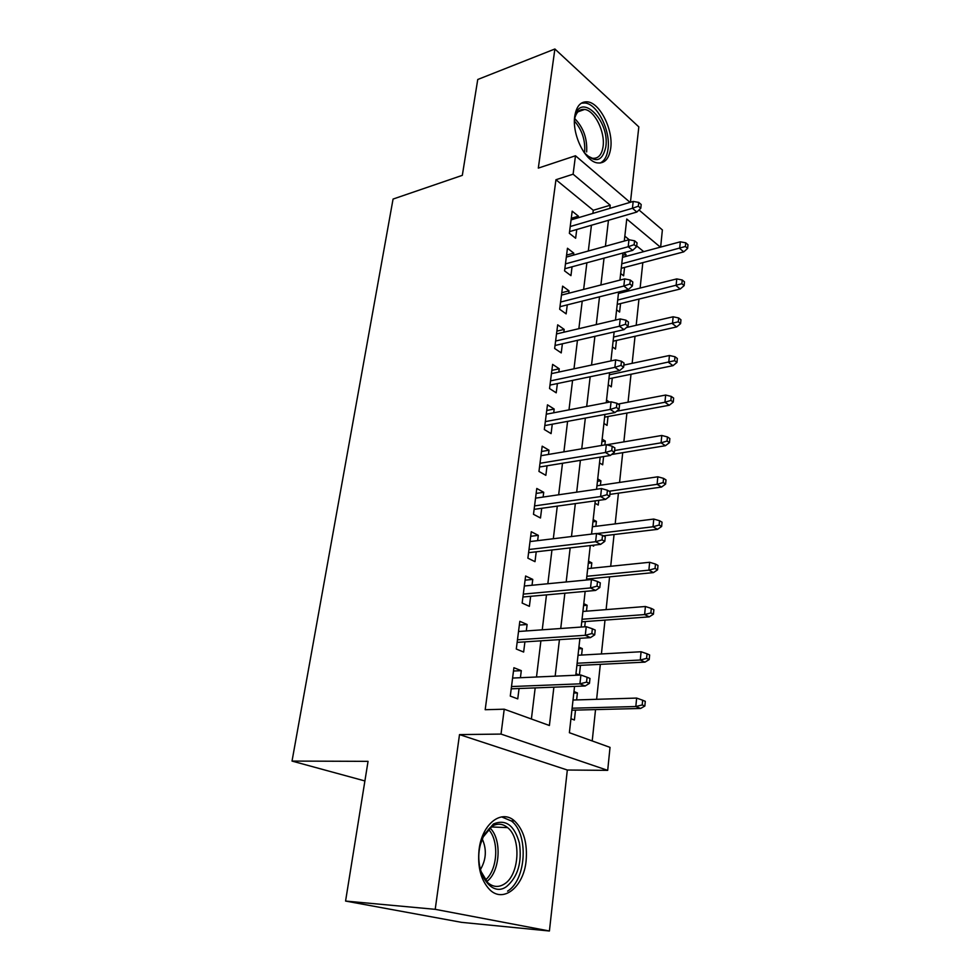 <?xml version="1.0" encoding="UTF-8"?>
<svg xmlns="http://www.w3.org/2000/svg" width="980" height="980" viewBox="0 0 980 980"><rect width="100%" height="100%" fill="white"/><g stroke="black" fill="none" stroke-linecap="round" stroke-linejoin="round"><path stroke-width="1.47" d="M526.089 861.04C527.608 843.278 523.761 829.913 514.537 820.946C501.54 808.855 481.988 823.825 479.073 849.611C477.37 867.031 480.923 880.395 489.718 889.693C503.5 903.499 523.663 886.729 526.089 861.04M610.724 148.164C613.394 130.022 600.128 103.047 587.62 101.859C580.711 101.271 576.424 106.085 574.746 116.277C571.867 134.346 585.072 161.296 597.249 162.888C604.623 163.77 609.119 158.858 610.724 148.164M574.549 686.392L569.38 732.709L610.026 747.373L607.698 770.354L501.025 734.081L504.222 709.202L549.4 725.494L553.871 687.188M567.322 770.023L459.51 734.596L435.206 909.33L345.573 901.061L461.555 922.352L549.413 931L567.322 770.023L607.698 770.354M630.446 202.26L638.825 126.886L554.888 49L538.314 168.107L575.481 155.771L630.079 202.37M639.009 209.989L662.382 229.933L660.643 247.095M592.214 740.941L595.534 709.606M596.624 699.304L600.324 664.342M601.414 653.954L605.003 620.107M606.106 609.621L609.572 576.852M610.699 566.281L614.056 534.553M615.183 523.896L618.429 493.173M619.568 482.442L622.716 452.674M623.856 441.882L626.906 413.046M628.058 402.192L631.01 374.25M632.161 363.335L635.028 336.275M636.192 325.299L638.96 299.072M640.124 288.046L642.819 262.628M435.206 909.33L549.413 931M345.573 901.061L368.051 761.35L292.028 761.08L393.066 199.063L462.327 175.346L477.75 79.49L554.888 49M520.417 677.707L521.299 670.651L513.912 667.723L510.286 696.094L517.746 698.875L519.057 688.511M526.285 630.936L527.105 624.493L519.829 621.32L516.288 649.03L523.639 652.055L524.913 641.863M532.03 585.268L532.765 579.401L525.611 576.007L522.156 603.068L529.384 606.338L530.646 596.306M537.64 540.654L538.302 535.35L531.27 531.736L527.889 558.171L534.994 561.663L536.232 551.801M543.116 497.056L543.716 492.291L536.783 488.469L533.488 514.304L540.482 518.004L541.707 508.302M548.469 454.451L549.008 450.2L542.185 446.182L538.963 471.441L545.848 475.337L547.048 465.782M553.712 412.801L554.178 409.04L547.465 404.826L544.317 429.522L551.091 433.626L552.267 424.205M558.821 372.069L559.237 368.774L552.622 364.389L549.547 388.546L556.211 392.821L557.387 383.56M563.831 332.22L564.186 329.39L557.681 324.833L554.655 348.464L561.234 352.91L562.385 343.784M568.731 293.24L569.037 290.839L562.618 286.136L559.666 309.251L566.134 313.87L567.273 304.878M573.521 255.106L573.778 253.11L567.457 248.246L564.566 270.884L570.948 275.65L572.051 266.793M622.704 255.315L625.987 254.42L625.767 256.454M620.671 273.518L623.623 275.821L624.554 267.43M616.616 309.839L619.605 312.069L620.548 303.567M621.761 292.64L621.92 291.195M612.476 346.908L615.501 349.076L616.457 340.44M608.249 384.76L611.312 386.843L612.292 378.084M603.925 423.421L607.049 425.418L608.029 416.524M601.892 441.662L605.309 441.074L604.88 444.908M599.515 462.891L602.676 464.802L603.594 456.57M597.457 481.315L600.912 480.8L600.409 485.259M595.007 503.23L598.216 505.043L598.743 500.351M592.937 521.838L596.404 521.385L595.865 526.321M592.141 545.358L593.66 546.166L593.77 545.174M588.306 563.231L591.81 562.863L591.21 568.278M589.948 579.682L590.058 578.751M583.578 605.554L587.118 605.26L586.457 611.177M584.729 626.796L585.305 621.553M578.751 648.821L582.316 648.601L581.593 655.044M575.971 673.677L579.376 675.085L580.454 665.334M643.725 251.639L636.718 245.894M629.283 239.806L624.848 236.168M623.905 252.754L625.987 254.42M606.522 400.122L609.487 402.094M602.173 439.101L605.309 441.074M597.726 478.926L600.912 480.8M593.182 519.608L596.404 521.385M588.539 561.185L591.81 562.863M583.786 603.68L587.118 605.26M578.935 647.131L582.316 648.601M573.974 691.574L577.404 692.933L576.62 699.928M570.936 718.72L574.403 720.006L575.493 710.108M592.888 213.407L593.268 210.284L555.954 179.72L485.186 709.716L504.222 709.202M531.393 719.002L535.178 687.899M536.501 676.996L540.899 640.834M542.246 629.809L546.485 594.872M547.845 583.737L551.948 549.988M553.32 538.743L557.289 506.133M558.661 494.79L562.495 463.271M563.892 451.841L567.591 421.363M568.988 409.861L572.577 380.399M573.986 368.823L577.453 340.329M578.862 328.68L582.218 301.13M583.639 289.418L586.885 262.775M588.319 251.003L591.442 225.241M578.212 217.768L578.421 216.176L572.185 211.166L569.356 233.326L575.64 238.25L576.742 229.516M292.028 761.08L364.903 780.95M459.51 734.596L501.025 734.081M555.954 179.72L573.104 174.195L575.481 155.771M660.385 247.156L626.759 219.042L624.297 241.031M622.962 252.999L619.936 280.108M618.601 292.016L615.477 320.056M614.142 331.914L610.908 360.91M609.585 372.706L606.24 402.719M604.93 414.43L601.463 445.496M600.164 457.133L596.563 489.277M595.277 500.829L591.565 534.1M590.279 545.566L586.432 580.013M585.158 591.381L581.177 627.053M579.915 638.311L575.787 675.245M609.854 208.373L610.221 205.224L573.104 174.195M555.158 676.163L559.433 639.634M560.732 628.499L564.86 593.219M566.171 581.973L570.164 547.894M571.487 536.538L575.334 503.61M576.681 492.168L580.393 460.355M581.74 448.828L585.342 418.068M586.689 406.467L590.168 376.737M591.54 365.062L594.897 336.324M596.269 324.576L599.515 296.805M600.899 284.996L604.035 258.132M605.42 246.262L608.457 220.292M593.268 210.284L610.221 205.224M571.279 218.307L578.421 216.176M573.802 693.056L577.404 692.933M566.575 255.119L573.778 253.11M561.773 292.714L569.037 290.839M556.873 331.118L564.186 329.39M551.863 370.366L559.237 368.774M546.742 410.473L554.178 409.04M541.511 451.486L549.008 450.2M536.158 493.418L543.716 492.291M530.682 536.293L538.302 535.35M525.084 580.172L532.765 579.401M519.351 625.069L527.105 624.493M513.483 671.03L521.299 670.651M569.576 231.599L636.853 212.035L632.431 208.275L570.225 226.527M638.323 206.204L640.773 208.299L641.189 204.502L638.74 202.407L638.323 206.204L632.431 208.275L633.19 201.439L571.071 219.888M636.853 212.035L640.773 208.299M638.74 202.407L633.19 201.439M687.629 248.418L687.972 244.743L685.731 242.807L685.375 246.495L687.629 248.418L683.734 251.872L679.679 248.43L680.316 241.815L622.484 257.336M685.375 246.495L621.761 263.792M683.734 251.872L621.259 268.3M680.316 241.815L685.731 242.807M574.427 121.949L574.66 119.401C577.992 89.658 610.185 119.217 605.812 146.927C602.394 161.798 595.117 163.599 583.994 152.329M587.118 155.722L592.324 158.233C598.204 158.895 601.793 154.975 603.092 146.461C605.26 131.957 594.64 110.409 584.619 109.442C580.111 108.927 576.914 111.536 575.027 117.245M600.054 163.06C604.403 161.051 607.073 156.335 608.053 148.911C610.724 130.891 597.543 104.15 585.097 102.986L581.324 103.169M493.491 823.935C505.766 818.913 514.402 825.307 519.412 843.119C522.144 862.339 517.881 876.806 506.623 886.52C490.809 898.489 473.058 870.314 480.543 844.123L484.022 834.789L493.491 823.935M480.788 871.048L487.673 882.551C492.965 887.145 498.502 887.647 504.284 884.07C519.486 875.116 521.483 838.219 507.616 827.622C502.728 823.629 497.571 823.139 492.132 826.177L482.76 837.484M482.209 838.843C486.889 849.342 486.276 859.607 480.396 869.615M507.591 891.139C526.444 879.832 528.747 834.115 511.536 821.056L501.638 816.891M564.835 268.74L632.676 250.378L628.192 246.727L565.46 263.877M634.134 244.682L636.62 246.715L637.049 242.832L634.562 240.798L634.134 244.682L628.192 246.727L628.964 239.745L566.318 257.103M632.676 250.378L636.62 246.715M634.562 240.798L628.964 239.745M559.996 306.691L628.401 289.566L623.844 286.038L560.585 302.036M629.858 284.016L632.382 285.989L632.811 282.019L630.287 280.047L629.858 284.016L623.844 286.038L624.64 278.896L561.466 295.115M628.401 289.566L632.382 285.989M630.287 280.047L624.64 278.896M555.048 345.474L624.027 329.648L619.409 326.242L555.611 341.028M625.485 324.245L628.045 326.144L628.486 322.089L625.926 320.178L625.485 324.245L619.409 326.242L620.218 318.941L556.518 333.947M624.027 329.648L628.045 326.144M625.926 320.178L620.218 318.941M549.988 385.091L619.568 370.636L614.864 367.365L550.527 380.877M621.002 365.393L623.611 367.218L624.052 363.078L621.455 361.24L621.002 365.393L614.864 367.365L615.697 359.893L551.446 373.637M619.568 370.636L623.611 367.218M621.455 361.24L615.697 359.893M684.15 285.621L684.505 281.86L682.227 279.986L681.872 283.747L684.15 285.621L680.23 289.002L676.114 285.67L676.764 278.908L618.441 293.461M681.872 283.747L617.706 300.039M680.23 289.002L617.229 304.376M676.764 278.908L682.227 279.986M680.598 323.608L680.953 319.774L678.65 317.961L678.283 321.808L680.598 323.608L676.653 326.928L672.476 323.694L673.138 316.785L626.441 327.541M678.283 321.808L613.578 337.046M676.653 326.928L613.113 341.187M673.138 316.785L678.65 317.961M676.972 362.429L677.339 358.509L675 356.757L674.62 360.689L676.972 362.429L672.99 365.663L668.752 362.551L669.438 355.495L623.844 365.087M674.62 360.689L609.352 374.826M672.99 365.663L608.911 378.782M669.438 355.495L675 356.757M673.26 402.094L673.64 398.088L671.263 396.41L670.884 400.428L673.26 402.094L669.254 405.255L664.955 402.253L665.653 395.05L618.123 404.066M670.884 400.428L664.955 402.253L616.591 411.257M669.254 405.255L604.623 417.149M665.653 395.05L671.263 396.41M544.819 425.59L614.987 412.568L610.221 409.432L545.321 421.621M616.42 407.496L619.066 409.248L619.532 405.01L616.885 403.246L616.42 407.496L610.221 409.432L611.067 401.788L546.264 414.221M614.987 412.568L619.066 409.248M616.885 403.246L611.067 401.788M669.475 442.629L669.855 438.538L667.441 436.933L667.062 441.037L669.475 442.629L665.432 445.704L661.071 442.838L661.782 435.475L606.73 444.773M667.062 441.037L661.071 442.838L614.607 450.518M665.432 445.704L611.569 454.5M661.782 435.475L667.441 436.933M539.527 467.007L610.307 455.48L605.469 452.491L540.005 463.283M611.74 450.592L614.423 452.258L614.889 447.921L612.206 446.243L611.74 450.592L605.469 452.491L606.326 444.663L540.972 455.712M610.307 455.48L614.423 452.258M612.206 446.243L606.326 444.663M665.604 484.083L665.996 479.894L663.546 478.363L663.154 482.564L665.604 484.083L661.524 487.06L657.102 484.328L657.825 476.795L596.955 485.774M663.154 482.564L657.102 484.328L609.095 491.225M661.524 487.06L609.866 494.386M657.825 476.795L663.546 478.363M534.125 509.355L605.518 499.408L600.605 496.566L534.566 505.901M606.938 494.704L609.67 496.284L610.148 491.838L607.416 490.245L606.938 494.704L600.605 496.566L601.487 488.555L535.546 498.159M605.518 499.408L609.67 496.284M607.416 490.245L601.487 488.555M661.635 526.468L662.039 522.181L659.552 520.735L659.148 525.023L661.635 526.468L657.519 529.347L653.035 526.762L653.77 519.057L592.385 526.75M659.148 525.023L653.035 526.762L596.808 533.586M657.519 529.347L603.447 535.815M653.77 519.057L659.552 520.735M528.588 552.683L600.618 544.378L595.62 541.707L528.992 549.498M602.026 539.882L604.795 541.377L605.285 536.82L602.516 535.313L602.026 539.882L595.62 541.707L596.526 533.5L530.009 541.573M600.618 544.378L604.795 541.377M602.516 535.313L596.526 533.5M657.58 569.821L657.997 565.436L655.473 564.063L655.057 568.461L657.58 569.821L653.439 572.602L648.883 570.164L649.642 562.275L587.706 568.633M655.057 568.461L648.883 570.164L586.849 576.277M653.439 572.602L586.53 579.082M649.642 562.275L655.473 564.063M522.928 597.004L595.595 590.438L590.511 587.939L523.308 594.113M596.991 586.15L599.809 587.547L600.311 582.88L597.494 581.471L596.991 586.15L590.511 587.939L591.442 579.535L524.337 586.003M595.595 590.438L599.809 587.547M597.494 581.471L591.442 579.535M653.439 614.166L653.856 609.695L651.296 608.409L650.879 612.904L653.439 614.166L649.262 616.849L644.632 614.57L645.404 606.498L582.916 611.459M650.879 612.904L644.632 614.57L582.047 619.274M649.262 616.849L581.765 621.822M645.404 606.498L651.296 608.409M517.146 642.365L590.45 637.625L585.28 635.31L517.477 639.793M591.834 633.558L594.701 634.856L595.215 630.079L592.349 628.768L591.834 633.558L585.28 635.31L586.236 626.698L518.53 631.488M590.45 637.625L594.701 634.856M592.349 628.768L586.236 626.698M649.201 659.564L649.63 654.971L647.033 653.783L646.592 658.389L649.201 659.564L644.975 662.125L640.283 660.018L641.079 651.749L578.029 655.253M646.592 658.389L640.283 660.018L577.134 663.24M644.975 662.125L576.877 665.518M641.079 651.749L647.033 653.783M511.217 688.817L585.183 685.988L579.915 683.844L511.499 686.551M586.542 682.154L589.458 683.342L589.985 678.442L587.081 677.241L586.542 682.154L579.915 683.844L580.895 675.024L512.589 678.062M585.183 685.988L589.458 683.342M587.081 677.241L580.895 675.024M644.852 706.029L645.293 701.337L642.66 700.235L642.206 704.951L644.852 706.029L640.602 708.467L635.824 706.531L636.645 698.079L573.018 700.039M642.206 704.951L635.824 706.531L572.112 708.209M640.602 708.467L571.891 710.194M636.645 698.079L642.66 700.235M574.77 118.641C583.418 127.474 587.375 138.56 586.653 151.924M584.509 152.966L584.644 152.035C585.415 140.152 582.022 129.85 574.488 121.116M489.829 827.831C502.127 838.954 500.388 871.649 486.717 881.608M485.37 880.016C497.779 870.02 499.384 840.264 488.31 829.227M514.537 820.946L511.254 820.823M577.955 111.818L584.619 109.442M490.992 826.936L507.616 827.622M483.373 836.234L484.022 834.789"/></g></svg>
